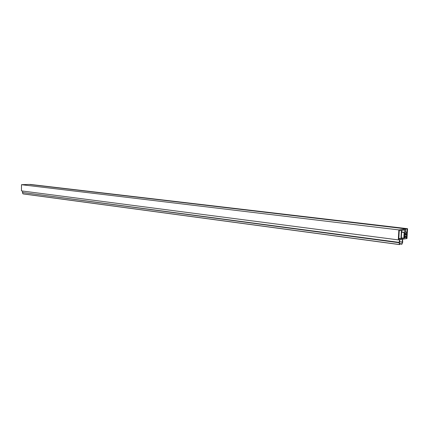 <?xml version="1.0" encoding="UTF-8"?>
<svg xmlns="http://www.w3.org/2000/svg" width="429" height="429" viewBox="0 0 429 429"><rect width="100%" height="100%" fill="white"/><g stroke="black" fill="none" stroke-linecap="round" stroke-linejoin="round"><path stroke-width="0.64" d="M401.324 237.87L403.791 238.181L401.281 238.572L401.748 230.357L404.922 229.912L404.783 232.346L404.118 232.448L403.791 238.181M404.118 232.448L401.646 232.143M404.783 232.346L401.657 231.971M399.249 230.711L401.41 230.405L400.949 238.626L398.788 238.964L399.249 230.711M400.949 238.626L398.82 238.352M406.703 232.068L405.282 232.277L405.421 229.837L406.129 228.888L398.852 229.906L398.294 239.897L399.587 239.693L399.083 242.734L399.608 244.61L399.394 242.685L399.86 239.65L402.268 239.269L402.397 242.197L401.919 244.23L402.708 242.144L402.541 239.226L406.231 238.647L406.526 238.079L406.494 238.604L406.987 238.529L407.55 228.689L407.057 228.759L406.848 232.373L405.303 231.901M406.129 228.888L29.065 184.438L21.493 184.701L398.852 229.906M398.294 239.897L21.45 190.889L21.493 184.701M399.195 242.39L22.528 192.492L22.753 191.061M399.083 242.734L22.528 192.492M399.533 244.535L22.994 193.849L22.426 192.701M402.364 242.053L399.565 241.688M402.397 242.197L399.549 241.817M401.834 243.892L399.624 243.597M406.536 237.875L405.834 237.344L406.574 237.226L406.536 237.875M405.266 237.822L404.3 237.972L404.45 235.339L406.504 235.028L406.215 234.288L406.746 234.213L406.617 236.443L405.351 236.947L405.094 236.701L404.885 237.419L405.266 237.822L404.316 237.704M405.936 234.331L404.493 234.55L404.563 233.36L405.528 233.22L405.169 234.422L405.518 234.078L405.936 234.331L405.367 234.261M406.789 233.424L406.049 233.532L406.826 232.775L406.789 233.424L406.306 233.365M407.057 228.759L30.035 184.406L407.55 228.689M405.094 233.746L404.542 233.676M406.617 236.443L404.402 236.165M405.807 236.567L404.391 236.39M404.885 237.419L404.332 237.35M399.608 244.61L23.08 193.903M401.919 244.23L399.705 243.929M405.169 234.422L404.504 234.341"/></g></svg>
